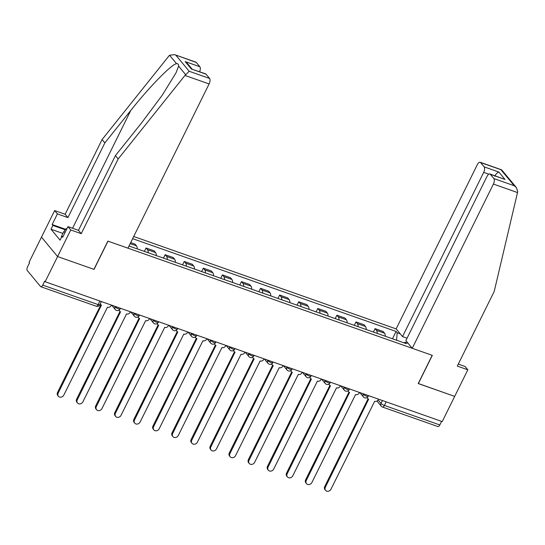 <?xml version="1.0" encoding="UTF-8"?>
<svg xmlns="http://www.w3.org/2000/svg" width="545" height="545" viewBox="0 0 545 545"><rect width="100%" height="100%" fill="white"/><g stroke="black" fill="none" stroke-linecap="round" stroke-linejoin="round"><path stroke-width="0.82" d="M174.536 54.629L195.859 62.144A4.353 1.962 109.4 0 1 196.289 62.45L174.536 54.629L169.563 55.263L168.855 56.046L102.072 139.568L65.148 214.274L54.629 210.568L29.035 262.356L29.505 262.922L27.563 266.846A2.902 1.308 -70.6 0 0 27.25 270.511L40.534 286.507A2.902 1.308 -70.6 0 0 40.821 286.718A2.902 1.308 -70.6 0 0 42.721 285.11L98.141 304.621A2.902 0.674 26.3 0 0 99.803 304.778L101.397 301.562M488.804 174.168L483.694 172.363L402.523 336.592L396.14 328.908L133.716 236.489M62.927 233.437L51.012 229.241L60.073 240.154L61.953 236.353L62.702 237.259L67.962 226.625L70.727 229.956L57.586 256.552L41.488 237.157L57.586 256.552L45.133 281.745L442.227 421.592L454.68 396.392L418.26 383.489M206.01 74.154L191.329 68.983L205.574 73.841A4.353 1.962 109.4 0 1 206.01 74.154L209.573 78.453A4.353 1.962 109.4 0 1 209.103 83.944L127.939 248.173L107.876 241.108L93.917 269.346L57.586 256.552L94.04 269.387L107.999 241.149L432.185 355.32L418.226 383.557L454.68 396.392L467.828 369.803L465.055 366.472L458.297 364.087M45.133 281.745L44.663 281.179L42.721 285.11M441.593 421.367L439.822 424.95A2.902 1.308 109.4 0 1 437.914 426.558L382.501 407.047A2.902 1.308 -70.6 0 0 384.402 405.439L439.822 424.95M385.288 336.245A6.676 3.004 -70.6 0 0 384.572 333.22L383.135 331.496L375.062 328.649L376.493 330.379A6.676 3.004 109.4 0 1 377.208 333.397M373.386 332.055L375.062 328.649M366.199 329.521A6.676 3.004 -70.6 0 0 365.484 326.496L364.053 324.772L355.98 321.932L357.411 323.655A6.676 3.004 109.4 0 1 358.126 326.68M354.298 325.331L355.98 321.932M347.117 322.803A6.676 3.004 -70.6 0 0 346.402 319.779L344.971 318.055L336.899 315.208L338.329 316.931A6.676 3.004 109.4 0 1 339.045 319.956M335.216 318.607L336.899 315.208M328.036 316.08A6.676 3.004 -70.6 0 0 327.32 313.055L325.883 311.331L317.81 308.49L319.241 310.214A6.676 3.004 109.4 0 1 319.956 313.239M316.134 311.89L317.81 308.49M308.947 309.362A6.676 3.004 -70.6 0 0 308.232 306.338L306.801 304.614L298.728 301.767L300.159 303.49A6.676 3.004 109.4 0 1 300.874 306.515M297.045 305.166L298.728 301.767M289.865 302.639A6.676 3.004 -70.6 0 0 289.15 299.614L287.719 297.89L279.646 295.049L281.077 296.773A6.676 3.004 109.4 0 1 281.792 299.798M277.964 298.449L279.646 295.049M270.783 295.915A6.676 3.004 -70.6 0 0 270.068 292.897L268.63 291.173L260.558 288.325L261.988 290.049A6.676 3.004 109.4 0 1 262.704 293.074M258.882 291.725L260.558 288.325M251.695 289.197A6.676 3.004 -70.6 0 0 250.979 286.173L249.549 284.449L241.476 281.608L242.907 283.332A6.676 3.004 109.4 0 1 243.622 286.357M239.793 285.008L241.476 281.608M232.613 282.474A6.676 3.004 -70.6 0 0 231.897 279.456L230.467 277.725L222.394 274.884L223.825 276.608A6.676 3.004 109.4 0 1 224.54 279.633M220.711 278.284L222.394 274.884M213.531 275.756A6.676 3.004 -70.6 0 0 212.816 272.732L211.378 271.008L203.305 268.16L204.736 269.891A6.676 3.004 109.4 0 1 205.451 272.909M201.63 271.567L203.305 268.16M194.442 269.032A6.676 3.004 -70.6 0 0 193.727 266.008L192.296 264.284L184.224 261.443L185.654 263.167A6.676 3.004 109.4 0 1 186.37 266.192M182.541 264.843L184.224 261.443M175.361 262.315A6.676 3.004 -70.6 0 0 174.645 259.291L173.215 257.567L165.142 254.719L166.572 256.45A6.676 3.004 109.4 0 1 167.288 259.468M163.459 258.126L165.142 254.719M156.279 255.591A6.676 3.004 -70.6 0 0 155.563 252.567L154.126 250.843L146.053 248.002L147.484 249.726A6.676 3.004 109.4 0 1 148.199 252.751M144.377 251.402L146.053 248.002M137.19 248.874A6.676 3.004 -70.6 0 0 136.475 245.85L135.044 244.126L130.698 242.593M408.137 343.35L405.078 342.274L404.131 342.88M129.015 245.993L406.182 343.602L405.078 342.274M396.556 340.209L397.189 332.777L396.086 331.449L132.639 238.669M397.189 332.777L400.248 333.853M392.468 338.772L396.086 331.449M367.201 397.496A2.902 2.507 140.3 0 0 367.671 398.497A2.902 2.507 140.3 0 0 368.658 399.178L325.345 487.244A3.338 2.882 140.3 0 0 325.59 490.371A3.338 2.882 140.3 0 0 330.972 489.226L374.653 401.29A2.902 2.507 140.3 0 0 378.346 399.614L378.571 399.172M325.59 490.371L324.984 489.635A3.338 2.882 -39.7 0 1 324.738 486.508L368.052 398.858M367.671 398.497L367.064 397.761A2.902 2.507 -39.7 0 1 366.962 397.632M348.119 390.772A2.902 2.507 140.3 0 0 348.589 391.78A2.902 2.507 140.3 0 0 349.57 392.455L306.263 480.52A3.338 2.882 140.3 0 0 306.508 483.647A3.338 2.882 140.3 0 0 311.89 482.502L355.565 394.566A2.902 2.507 140.3 0 0 359.264 392.897L359.482 392.455M306.508 483.647L305.895 482.911A3.338 2.882 -39.7 0 1 305.65 479.791L348.97 392.141M348.589 391.78L347.983 391.044A2.902 2.507 -39.7 0 1 347.88 390.915M329.037 384.055A2.902 2.507 140.3 0 0 329.507 385.056A2.902 2.507 140.3 0 0 330.488 385.737L287.181 473.803A3.338 2.882 140.3 0 0 287.419 476.93A3.338 2.882 140.3 0 0 292.808 475.785L336.483 387.849A2.902 2.507 140.3 0 0 340.182 386.173L340.4 385.731M287.419 476.93L286.813 476.194A3.338 2.882 -39.7 0 1 286.568 473.067L329.889 385.417M329.507 385.056L328.894 384.32A2.902 2.507 -39.7 0 1 328.792 384.191M412.245 348.296L493.409 184.067A4.353 1.962 -70.6 0 0 493.879 178.576L490.309 174.277A4.353 1.962 -70.6 0 0 489.88 173.964A4.353 1.962 -70.6 0 0 487.026 176.382L405.862 340.611L412.245 348.296L432.308 355.36L418.349 383.598M493.879 178.576L514.248 185.75L516.367 187.541L517.75 191.54L494.226 291.391L457.303 366.097L467.828 369.803M483.694 172.363A4.353 1.962 -70.6 0 0 484.164 166.872L480.595 162.573A4.353 1.962 -70.6 0 0 480.165 162.267A4.353 1.962 -70.6 0 0 477.311 164.679L396.14 328.908M407.054 338.186L402.523 336.592M489.88 173.964L504.99 179.448L490.309 174.277M484.164 166.872L498.845 172.043C497.36 172.527 495.977 173.93 494.703 176.246M516.367 187.541L501.795 169.986L480.595 162.573M209.103 83.944L184.959 75.442L189.204 71.279L209.573 78.453M67.962 226.625L78.48 230.331L115.404 155.625L141.353 123.177L162.144 95.368L176.021 72.846L178.597 66.143C178.76 64.419 178.079 63.602 176.553 63.683C171.845 63.956 149.071 87.227 130.786 110.451L104.844 142.899L67.921 217.612L57.395 213.906L52.143 224.54L65.584 229.275M115.404 155.625L118.17 158.956L81.253 233.662L70.727 229.956M184.959 75.442L118.17 158.956M78.48 230.331L81.253 233.662M196.289 62.45L199.858 66.749A4.353 1.962 109.4 0 1 199.62 71.742M51.012 229.241L52.892 225.446L52.143 224.54M54.629 210.568L57.395 213.906M65.148 214.274L67.921 217.612M102.072 139.568L104.844 142.899M61.953 236.353L62.975 236.714M65.209 229.779L52.892 225.446M192.031 69.072L187.296 63.37L185.177 61.578L199.858 66.749M61.646 236.966L61.299 236.728L63.799 231.659L66.02 228.702L66.797 228.975M65.046 232.517L63.799 231.659M309.948 377.331A2.902 2.507 140.3 0 0 310.418 378.339A2.902 2.507 140.3 0 0 311.406 379.013L268.092 467.079A3.338 2.882 140.3 0 0 268.338 470.206A3.338 2.882 140.3 0 0 273.719 469.061L317.401 381.125A2.902 2.507 140.3 0 0 321.094 379.456L321.318 379.013M268.338 470.206L267.731 469.47A3.338 2.882 -39.7 0 1 267.486 466.343L310.8 378.7M310.418 378.339L309.812 377.603A2.902 2.507 -39.7 0 1 309.71 377.474M290.866 370.614A2.902 2.507 140.3 0 0 291.337 371.615A2.902 2.507 140.3 0 0 292.318 372.296L249.011 460.362A3.338 2.882 140.3 0 0 249.256 463.482A3.338 2.882 140.3 0 0 254.638 462.344L298.313 374.401A2.902 2.507 140.3 0 0 302.012 372.732L302.23 372.29M249.256 463.482L248.643 462.753A3.338 2.882 -39.7 0 1 248.397 459.626L291.718 371.976M291.337 371.615L290.73 370.879A2.902 2.507 -39.7 0 1 290.628 370.75M271.785 363.89A2.902 2.507 140.3 0 0 272.255 364.898A2.902 2.507 140.3 0 0 273.236 365.572L229.929 453.638A3.338 2.882 140.3 0 0 230.167 456.765A3.338 2.882 140.3 0 0 235.556 455.62L279.231 367.684A2.902 2.507 140.3 0 0 282.93 366.015L283.148 365.566M230.167 456.765L229.561 456.029A3.338 2.882 -39.7 0 1 229.316 452.902L272.636 365.252M272.255 364.898L271.642 364.162A2.902 2.507 -39.7 0 1 271.539 364.026M252.696 357.166A2.902 2.507 140.3 0 0 253.166 358.174A2.902 2.507 140.3 0 0 254.154 358.848L210.84 446.92A3.338 2.882 140.3 0 0 211.085 450.041A3.338 2.882 140.3 0 0 216.467 448.903L260.149 360.96A2.902 2.507 140.3 0 0 263.841 359.291L264.066 358.848M211.085 450.041L210.479 449.305A3.338 2.882 -39.7 0 1 210.234 446.185L253.548 358.535M253.166 358.174L252.56 357.438A2.902 2.507 -39.7 0 1 252.458 357.309M233.614 350.449A2.902 2.507 140.3 0 0 234.084 351.457A2.902 2.507 140.3 0 0 235.065 352.131L191.758 440.197A3.338 2.882 140.3 0 0 192.004 443.323A3.338 2.882 140.3 0 0 197.385 442.179L241.06 354.243A2.902 2.507 140.3 0 0 244.76 352.574L244.978 352.125M192.004 443.323L191.39 442.588A3.338 2.882 -39.7 0 1 191.145 439.461L234.466 351.811M234.084 351.457L233.478 350.721A2.902 2.507 -39.7 0 1 233.376 350.585M214.532 343.725A2.902 2.507 140.3 0 0 215.003 344.733A2.902 2.507 140.3 0 0 215.984 345.407L172.676 433.479A3.338 2.882 140.3 0 0 172.915 436.6A3.338 2.882 140.3 0 0 178.304 435.462L221.978 347.519A2.902 2.507 140.3 0 0 225.678 345.85L225.896 345.407M172.915 436.6L172.309 435.864A3.338 2.882 -39.7 0 1 172.063 432.744L215.384 345.094M215.003 344.733L214.389 343.997A2.902 2.507 -39.7 0 1 214.287 343.868M195.444 337.008A2.902 2.507 140.3 0 0 195.914 338.009A2.902 2.507 140.3 0 0 196.902 338.69L153.588 426.755A3.338 2.882 140.3 0 0 153.833 429.882A3.338 2.882 140.3 0 0 159.215 428.738L202.897 340.802A2.902 2.507 140.3 0 0 206.589 339.126L206.814 338.683M153.833 429.882L153.227 429.147A3.338 2.882 -39.7 0 1 152.982 426.02L196.295 338.37M195.914 338.009L195.308 337.28A2.902 2.507 -39.7 0 1 195.205 337.144M176.362 330.284A2.902 2.507 140.3 0 0 176.832 331.292A2.902 2.507 140.3 0 0 177.813 331.966L134.506 420.038A3.338 2.882 140.3 0 0 134.751 423.158A3.338 2.882 140.3 0 0 140.133 422.014L183.808 334.078A2.902 2.507 140.3 0 0 187.507 332.409L187.725 331.966M134.751 423.158L134.138 422.423A3.338 2.882 -39.7 0 1 133.893 419.303L177.214 331.653M176.832 331.292L176.219 330.556A2.902 2.507 -39.7 0 1 176.124 330.427M157.28 323.567A2.902 2.507 140.3 0 0 157.75 324.568A2.902 2.507 140.3 0 0 158.731 325.249L115.424 413.314A3.338 2.882 140.3 0 0 115.663 416.441A3.338 2.882 140.3 0 0 121.051 415.297L164.726 327.361A2.902 2.507 140.3 0 0 168.425 325.685L168.643 325.242M115.663 416.441L115.056 415.706A3.338 2.882 -39.7 0 1 114.811 412.579L158.132 324.929M157.75 324.568L157.137 323.832A2.902 2.507 -39.7 0 1 157.035 323.703M138.192 316.843A2.902 2.507 140.3 0 0 138.662 317.851A2.902 2.507 140.3 0 0 139.649 318.525L96.336 406.59A3.338 2.882 140.3 0 0 96.581 409.717A3.338 2.882 140.3 0 0 101.963 408.573L145.644 320.637A2.902 2.507 140.3 0 0 149.337 318.968L149.562 318.525M96.581 409.717L95.975 408.982A3.338 2.882 -39.7 0 1 95.729 405.862L139.043 318.212M138.662 317.851L138.055 317.115A2.902 2.507 -39.7 0 1 137.953 316.986M119.11 310.125A2.902 2.507 140.3 0 0 119.58 311.127A2.902 2.507 140.3 0 0 120.561 311.808L77.254 399.873A3.338 2.882 140.3 0 0 77.499 403A3.338 2.882 140.3 0 0 82.881 401.856L126.556 313.92A2.902 2.507 140.3 0 0 130.255 312.244L130.473 311.801M77.499 403L76.886 402.264A3.338 2.882 -39.7 0 1 76.641 399.138L119.961 311.488M119.58 311.127L118.967 310.391A2.902 2.507 -39.7 0 1 118.871 310.262M100.212 303.96A2.902 2.507 140.3 0 0 100.498 304.41A2.902 2.507 140.3 0 0 101.479 305.084L58.172 393.149A3.338 2.882 140.3 0 0 58.41 396.276A3.338 2.882 140.3 0 0 63.799 395.132L107.474 307.196A2.902 2.507 140.3 0 0 111.173 305.527L111.391 305.084M58.41 396.276L57.804 395.541A3.338 2.882 -39.7 0 1 57.559 392.414L100.88 304.771M114.579 306.201L115.09 306.821A2.902 0.674 26.3 0 0 118.476 308.811A2.902 0.674 26.3 0 0 120.145 308.967L120.479 308.279M133.668 312.925L134.179 313.538A2.902 0.674 26.3 0 0 137.558 315.535A2.902 0.674 26.3 0 0 139.227 315.691L139.568 315.003M152.75 319.649L153.261 320.262A2.902 0.674 26.3 0 0 156.647 322.252A2.902 0.674 26.3 0 0 158.309 322.408L158.649 321.72M171.832 326.366L172.343 326.98A2.902 0.674 26.3 0 0 175.728 328.976A2.902 0.674 26.3 0 0 177.397 329.132L177.731 328.444M190.92 333.09L191.431 333.704A2.902 0.674 26.3 0 0 194.81 335.693A2.902 0.674 26.3 0 0 196.479 335.849L196.82 335.168M210.002 339.808L210.513 340.421A2.902 0.674 26.3 0 0 213.899 342.417A2.902 0.674 26.3 0 0 215.561 342.573L215.902 341.885M229.084 346.531L229.595 347.145A2.902 0.674 26.3 0 0 232.981 349.134A2.902 0.674 26.3 0 0 234.65 349.291L234.984 348.609M248.173 353.249L248.684 353.869A2.902 0.674 26.3 0 0 252.062 355.858A2.902 0.674 26.3 0 0 253.732 356.014L254.072 355.326M267.254 359.972L267.765 360.586A2.902 0.674 26.3 0 0 271.151 362.582A2.902 0.674 26.3 0 0 272.813 362.732L273.154 362.05M286.336 366.69L286.847 367.31A2.902 0.674 26.3 0 0 290.233 369.299A2.902 0.674 26.3 0 0 291.902 369.456L292.236 368.767M305.425 373.414L305.936 374.027A2.902 0.674 26.3 0 0 309.322 376.023A2.902 0.674 26.3 0 0 310.984 376.179L311.324 375.491M324.507 380.131L325.018 380.751A2.902 0.674 26.3 0 0 328.403 382.74A2.902 0.674 26.3 0 0 330.066 382.897L330.406 382.209M343.588 386.855L344.099 387.468A2.902 0.674 26.3 0 0 347.485 389.464A2.902 0.674 26.3 0 0 349.154 389.62L349.488 388.932M362.677 393.579L363.188 394.192A2.902 0.674 26.3 0 0 366.574 396.181A2.902 0.674 26.3 0 0 368.236 396.338L368.577 395.65M378.141 399.976L381.016 403.443A2.902 0.674 26.3 0 0 384.402 405.439L386.173 401.849M382.454 400.541L381.016 403.443A2.902 2.507 -39.7 0 0 381.228 406.161A2.902 2.902 0 0 0 382.501 407.047M115.274 306.447L115.09 306.821A2.902 2.507 140.3 0 0 115.302 309.533A2.902 2.902 0 0 0 120.145 308.967M134.356 313.171L134.179 313.538A2.902 2.507 140.3 0 0 134.39 316.257A2.902 2.902 0 0 0 139.227 315.691M153.445 319.888L153.261 320.262A2.902 2.507 140.3 0 0 153.472 322.981A2.902 2.902 0 0 0 158.309 322.408M172.527 326.612L172.343 326.98A2.902 2.507 140.3 0 0 172.554 329.698A2.902 2.902 0 0 0 177.397 329.132M191.608 333.329L191.431 333.704A2.902 2.507 140.3 0 0 191.642 336.422A2.902 2.902 0 0 0 196.479 335.849M210.697 340.053L210.513 340.421A2.902 2.507 140.3 0 0 210.724 343.139A2.902 2.902 0 0 0 215.561 342.573M229.779 346.777L229.595 347.145A2.902 2.507 140.3 0 0 229.806 349.863A2.902 2.902 0 0 0 234.65 349.291M248.861 353.494L248.684 353.869A2.902 2.507 140.3 0 0 248.895 356.58A2.902 2.902 0 0 0 253.732 356.014M267.949 360.218L267.765 360.586A2.902 2.507 140.3 0 0 267.977 363.304A2.902 2.902 0 0 0 272.813 362.732M287.031 366.935L286.847 367.31A2.902 2.507 140.3 0 0 287.058 370.021A2.902 2.902 0 0 0 291.902 369.456M306.113 373.659L305.936 374.027A2.902 2.507 140.3 0 0 306.147 376.745A2.902 2.902 0 0 0 310.984 376.179M325.202 380.376L325.018 380.751A2.902 2.507 140.3 0 0 325.229 383.462A2.902 2.902 0 0 0 330.066 382.897M344.283 387.1L344.099 387.468A2.902 2.507 140.3 0 0 344.311 390.186A2.902 2.902 0 0 0 349.154 389.62M363.365 393.817L363.188 394.192A2.902 2.507 140.3 0 0 363.399 396.91A2.902 2.902 0 0 0 368.236 396.338M147.484 249.726L155.563 252.567M166.572 256.45L174.645 259.291M185.654 263.167L193.727 266.008M204.736 269.891L212.816 272.732M223.825 276.608L231.897 279.456M242.907 283.332L250.979 286.173M261.988 290.049L270.068 292.897M281.077 296.773L289.15 299.614M300.159 303.49L308.232 306.338M319.241 310.214L327.32 313.055M338.329 316.931L346.402 319.779M357.411 323.655L365.484 326.496M376.493 330.379L384.572 333.22M130.18 243.629L136.475 245.85M99.912 301.038L98.141 304.621A2.902 1.308 -70.6 0 1 96.24 306.229A2.902 2.902 0 0 0 99.803 304.778M325.345 487.244L324.738 486.508M306.263 480.52L305.65 479.791M287.181 473.803L286.568 473.067M514.248 185.75L500.964 169.747M498.845 172.043L504.99 179.448M517.559 192.576L493.409 184.067M185.579 74.556L178.597 66.143M176.553 63.683L169.563 55.263M175.919 55.277L189.204 71.279M191.329 68.983L185.177 61.578M72.574 228.246L130.786 110.451M268.092 467.079L267.486 466.343M249.011 460.362L248.397 459.626M229.929 453.638L229.316 452.902M210.84 446.92L210.234 446.185M191.758 440.197L191.145 439.461M172.676 433.479L172.063 432.744M153.588 426.755L152.982 426.02M134.506 420.038L133.893 419.303M115.424 413.314L114.811 412.579M96.336 406.59L95.729 405.862M77.254 399.873L76.641 399.138M58.172 393.149L57.559 392.414M359.789 392.557L363.399 396.91M340.7 385.84L344.311 390.186M321.618 379.116L325.229 383.462M302.536 372.399L306.147 376.745M283.448 365.675L287.058 370.021M264.366 358.951L267.977 363.304M245.284 352.233L248.895 356.58M226.195 345.51L229.806 349.863M207.114 338.792L210.724 343.139M188.032 332.069L191.642 336.422M168.943 325.351L172.554 329.698M149.861 318.627L153.472 322.981M130.78 311.91L134.39 316.257M111.691 305.186L115.302 309.533M96.24 306.229L40.821 286.718M381.228 406.161L376.977 401.038M480.165 162.267L501.489 169.774M100.498 304.41L100.178 304.028"/></g></svg>
